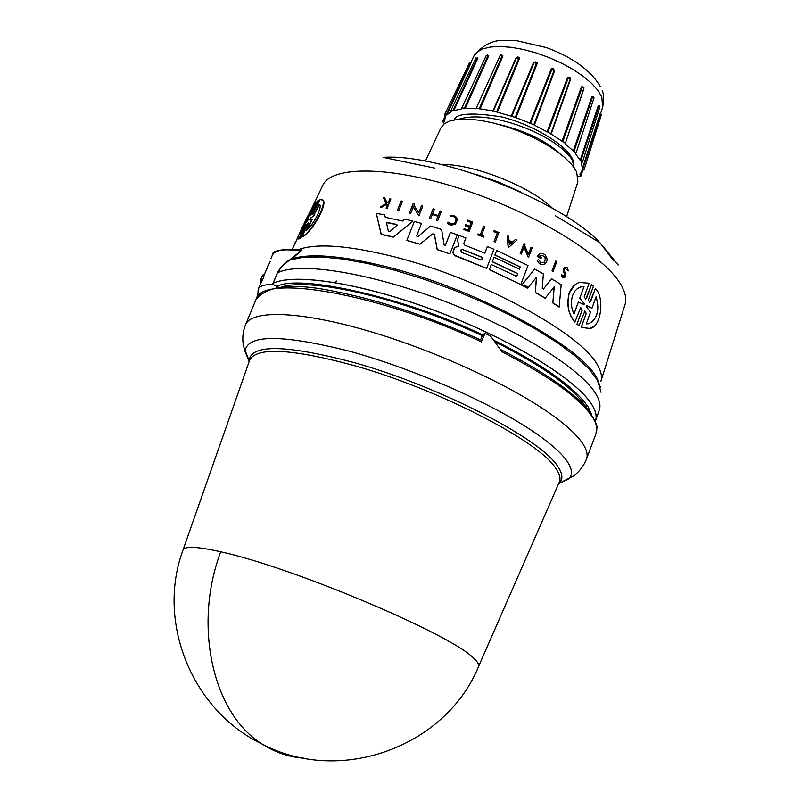 <?xml version="1.0" encoding="UTF-8"?>
<svg xmlns="http://www.w3.org/2000/svg" width="801" height="801" viewBox="0 0 801 801"><rect width="100%" height="100%" fill="white"/><g stroke="black" fill="none" stroke-linecap="round" stroke-linejoin="round"><path stroke-width="1.2" d="M303.749 758.147C289.081 757.125 275.324 752.499 262.488 744.259C191.649 710.547 156.255 621.806 183.008 550.037C184.851 545.962 197.416 546.552 220.716 551.799C291.494 566.958 449.822 633.781 473.151 657.761C477.496 661.626 479.308 664.53 478.577 666.462L559.408 481.922C560.85 478.347 559.619 473.781 555.714 468.225C538.933 441.071 437.446 388.645 352.79 365.196C291.184 348.695 256.831 346.943 249.752 359.939L249.592 360.39M599.228 410.292C600.82 405.947 599.779 400.64 596.124 394.352C581.806 369.221 517.816 329.111 443.544 300.866C369.291 272.52 299.684 261.647 277.627 272.751L272.54 284.465L277.466 272.761C280.41 267.134 284.665 262.718 290.232 259.514L300.745 250.963L299.464 249.572C280.791 248.881 271.759 250.753 272.35 255.179L271.008 258.423M277.466 272.761L282.202 266.172L290.232 259.514M591.699 414.718L588.355 407.278C574.567 387.093 543.208 364.825 494.307 340.475M482.572 334.878C407.008 298.072 299.103 273.632 276.876 286.438L279.078 287.509M276.876 286.438L272.891 284.405M586.232 407.629L585.571 406.497C573.526 387.884 543.458 366.387 495.378 341.997M334.628 282.503L336.42 281.031M310.798 210.423L310.237 211.474M306.172 224.62L298.643 238.868C296.961 239.369 298.583 234.723 303.499 224.931C308.405 214.177 312.75 206.528 316.505 201.992L310.277 214.848L316.505 201.992M305.301 226.062L298.643 238.868M563.213 268.665L563.443 271.719L564.785 274.332L563.564 271.619L563.323 268.565L564.695 267.083L567.298 267.714L568.35 270.898L565.005 268.345L568.47 270.808M564.695 277.737L562.482 277.186L561.311 274.663L562.362 277.286L564.695 277.737L565.756 273.822L564.395 271.038L564.264 269.176L565.116 268.245M458.833 244.946L457.291 240.24L459.203 235.484L465.902 237.947L463.829 243.294L464.76 245.176L484.815 253.166L487.388 246.478L493.957 249.281L486.648 268.395L454.237 255.028L452.986 252.165L454.077 248.66L455.258 247.329L458.903 246.207L457.491 239.899M593.181 326.808L589.045 328.55L581.226 327.178L586.142 313.652L584.89 310.968L579.073 325.677L576.98 324.195L582.077 310.237L580.725 307.584L574.878 322.032C568.279 314.423 566.377 304.78 569.171 293.106L575.098 284.715M575.018 321.932C568.4 314.322 566.497 304.68 569.301 293.006C571.584 287.419 574.898 283.904 579.253 282.453L589.166 283.204L584.239 296.68L585.731 299.244L591.508 284.635L593.411 286.257L588.375 300.105L589.786 302.688L595.383 288.5C605.236 297.732 600.89 328.78 589.206 328.44L581.376 327.078L586.142 313.652M300.045 234.483C300.035 233.131 301.446 229.557 304.29 223.739L312.61 208.46L307.204 219.654L308.715 219.234L305.471 223.259L300.045 234.483M311.188 211.414L300.645 233.251M309.607 219.384L313.692 215.489L319.199 204.245C323.294 205.837 313.441 225.031 306.342 230.478L311.869 219.204L309.607 219.384M386.593 223.209L387.564 222.478L396.855 224.48L397.136 225.471L389.626 231.709L388.385 231.439L386.593 223.209M461.536 252.315L460.555 250.343L462.618 249.511L481.872 257.151L482.162 259.904L480.79 259.965L461.536 252.315M574.037 313.872C571.143 308.095 570.672 301.927 572.635 295.359L574.878 291.174L577.261 288.73L580.635 286.918L584.069 286.448L579.754 298.242L584.139 303.439L584.049 304.6L578.372 302.027L574.037 313.872M586.452 306.803L586.853 305.682L591.909 308.315L596.124 296.66C599.799 310.438 597.286 319.459 588.595 323.734L586.272 323.874L590.517 312.17L586.452 306.803M566.567 216.761L577.871 181.807L576.67 171.915L572.395 165.356L565.666 158.368L556.715 151.229L545.861 144.21L533.526 137.612L520.219 131.694L506.482 126.718L492.865 122.863L479.919 120.3L468.174 119.119L458.082 119.329L450.002 120.931L444.225 123.815L440.92 127.86L425.351 161.141M498.773 124.405C525.236 130.803 545.621 140.535 559.929 153.612M574.037 167.509L572.435 160.43C569.521 155.014 563.223 148.986 553.541 142.358L545.181 137.301C536.97 132.966 537.621 133.126 525.246 127.91L516.885 124.836C491.954 116.676 472.57 114.813 458.743 119.269M574.107 167.599L572.775 159.559C566.507 145.061 533.376 124.896 502.097 116.986C472.25 112.28 456.24 113.261 454.077 119.9M578.172 176.33L580.945 176.04L579.874 174.788L582.227 170.152L584.069 169.912L582.417 168.37L581.196 162.473L582.457 162.042L580.184 160.31L598.317 105.572L599.258 105.642M582.417 168.37L600.179 113.662L600.79 113.682M534.267 62.368L536.109 62.919M502.187 351.919L490.482 335.979L485.036 333.416L481.852 340.455C430.648 317.206 382.237 300.986 336.62 291.814C294.347 282.683 267.474 285.226 256.03 299.454L245.527 324.785C251.244 310.057 297.271 310.778 363.444 329.581C429.516 348.315 506.653 383.118 549.136 412.915C565.896 424.69 577.161 435.013 582.928 443.884C586.813 449.972 588.004 455.038 586.482 459.093L596.074 433.401C597.676 429.126 596.585 423.849 592.78 417.571C580.775 398.858 550.577 376.971 502.187 351.919M485.036 333.416L482.673 334.598L480.62 339.884M482.252 335.689C403.233 298.332 309.086 276.695 280.801 287.309M277.927 286.948L275.945 287.959M270.187 261.396L264.51 274.102M272.54 284.465C264.4 284.425 259.624 286.017 258.222 289.241L257.652 296.67M263.709 276.996L258.262 289.161M595.453 420.966L595.463 420.936C597.025 416.68 595.954 411.444 592.249 405.236C577.761 380.375 513.351 340.355 438.788 312.02C364.245 283.584 294.628 272.48 272.871 283.364L272.71 283.374M261.356 281.692L260.415 281.361L260.926 282.723M263.809 276.405L262.267 275.874L260.906 279.149L262.408 279.669M601.05 392.28L597.346 379.944L588.885 368.78L575.639 356.365L557.866 343.048L536.059 329.291L510.898 315.544L483.203 302.317L453.967 290.082L424.24 279.289L395.103 270.337L367.579 263.499L342.618 259.003L321.001 256.921L303.369 257.271L290.142 259.945L292.195 258.322M600.6 387.714L597.055 378.362C581.476 346.503 477.146 289.732 388.645 267.314C343.228 255.799 311.058 252.946 292.125 258.753L300.745 250.963C284.315 248.58 274.853 249.982 272.35 255.179L270.978 258.503M262.267 275.874L263.098 274.743L264.14 275.103M260.415 281.361L260.906 279.149M300.996 251.134L301.456 249.301L299.764 249.592M310.277 214.848L310.047 215.869L311.339 214.077L317.777 200.821L319.249 200.26L312.36 213.426L312.2 214.468L313.622 212.696L319.929 199.779C331.193 196.055 312.36 232.6 301.847 236.816L308.175 223.839L308.315 222.788L306.943 224.55L300.455 237.887L299.474 238.508L305.942 225.191L306.152 224.16L304.901 225.952M321.021 199.89C331.334 198.438 311.859 233.161 302.277 236.936L301.847 236.816M308.455 223.079L300.876 237.997L299.474 238.508M299.043 238.978L298.473 238.898M553.121 271.409L552.009 270.898L555.784 260.976L556.785 261.587L553.121 271.409L552.119 270.808L555.784 260.976M497.271 233.081L493.696 231.569L494.157 230.538L493.796 231.469L497.361 232.991L494.027 241.562L497.361 232.991M494.157 230.538L498.903 232.57L495.298 241.972L494.027 241.562M483.654 237.086L477.606 234.803L478.007 233.912L480.31 234.823L483.624 226.222L484.815 226.693L481.501 235.304L483.954 236.295L483.654 237.086L477.706 234.713L478.007 233.912M480.26 234.803L483.624 226.222M455.288 222.678C456.991 218.363 455.338 216.24 450.332 216.32L450.042 215.239L450.432 216.21C455.969 216.43 457.391 218.763 454.698 223.199L451.724 224.03L448.21 222.197L447.258 222.758L449.071 224.47L451.574 225.161L455.399 224.03L451.003 224.991L447.258 222.758M388.495 202.082L389.857 198.788L390.868 198.968L387.203 208.17L386.192 207.99L387.614 204.435L386.533 204.245L381.596 207.209L380.305 206.998L386.282 203.404L383.369 197.737L384.69 197.947L387.183 202.873L388.555 202.042L389.857 198.788M387.203 208.17L386.092 208.12L387.514 204.565L386.432 204.385L381.496 207.339L380.305 206.998M386.162 203.484L383.369 197.737M469.807 226.232L471.238 222.538L467.053 220.996L467.373 220.165L472.75 222.017L469.126 231.409L463.829 229.456L464.139 228.665L468.325 230.207L469.406 227.404L465.221 225.862L465.671 224.711L469.857 226.252L471.238 222.538M469.126 231.409L463.739 229.557L464.139 228.665M468.275 230.187L469.316 227.504L465.131 225.962L465.671 224.711M437.967 216.23L436.435 220.285L437.596 220.776L436.335 220.395L437.967 216.23L432.31 214.548M438.057 216.12L432.35 214.418L430.718 218.583L429.356 218.323L433.111 208.881L434.382 209.251L432.57 213.867L438.277 215.569L440.089 210.943L441.351 211.324L437.696 220.675M438.237 215.549L440.089 210.943M516.775 240.13L508.154 247.859L507.203 235.674L508.615 236.325L508.975 240.45L512.48 242.072L515.393 239.469L516.775 240.13L508.154 247.859M528.34 254.277L531.073 247.219L532.164 247.779L528.44 257.652L524.014 247.129L521.381 254.077L520.29 253.527L524.024 243.654L525.126 244.195L524.635 245.476L528.38 254.368L531.073 247.219M528.44 257.652L523.944 247.299M521.381 254.077L520.189 253.627L524.024 243.654M418.683 212.736L421.506 205.707L422.798 206.037L418.943 215.829L413.286 206.818L410.573 213.687L409.271 213.376L413.136 203.614L414.427 203.925L413.927 205.196L418.713 212.786L421.506 205.707M418.943 215.829L413.216 206.978M410.573 213.687L409.181 213.487L413.136 203.614M544.35 262.257C546.212 257.782 544.88 255.529 540.325 255.479L539.313 256.29L541.446 257.461L540.965 258.543L537.241 256.5L538.612 254.518M545.351 263.679L544.249 264.38C540.995 265.301 538.622 263.909 537.111 260.195L538.713 259.764L540.735 262.438L543.679 262.668C546.612 258.333 545.531 255.909 540.435 255.379M412.926 221.106L393.391 237.126L381.166 234.443L376.32 213.396L384.71 214.828L385.281 217.321L402.533 221.006L404.845 219.094L412.926 221.106L393.481 237.006L381.266 234.323L376.32 213.396M516.645 276.445L517.666 273.752L492.285 261.807L494.097 257.221L519.469 269.176L520.31 266.933L494.948 254.978L496.67 250.473L527.999 265.511L520.81 284.575L489.371 269.587L491.303 264.53L516.705 276.465L517.766 273.662L492.375 261.717L494.097 257.221M519.408 269.146L520.209 267.023L494.858 255.068L496.67 250.473M520.81 284.575L489.271 269.677L491.303 264.53M457.401 240L459.203 235.484M484.765 253.146L487.388 246.478M486.648 268.395L454.888 255.709L453.546 254.408L452.895 252.255L454.598 247.879M551.589 278.718L543.378 289.121L551.589 278.718L561.181 284.715L559.168 307.063L552.83 302.958L554.132 286.998M552.83 302.958L554.252 286.848L545.151 298.242L535.358 292.565L536.38 277.276M535.358 292.565L536.49 277.146L527.569 288.28L521.711 285.186L534.668 269.056L543.358 273.892L542.257 288.32L543.489 289.031M445.526 245.046L450.442 232.41L457.311 234.813L449.912 253.877L437.266 249.511L434.472 234.393L432.67 233.962L419.924 244.195L406.798 240.49L414.337 221.476L421.526 223.429L416.59 235.985L417.822 236.685L430.558 226.042L441.631 229.486L444.094 244.886L445.276 245.356L450.442 232.41M449.912 253.877L437.176 249.612L434.382 234.503M586.462 298.493L591.508 284.635M590.507 301.937L595.383 288.5M398.618 210.933L397.206 210.783L401.161 200.941L402.472 201.211L398.618 210.933L397.206 210.783M309.897 212.095L310.007 211.414M308.085 215.579L307.264 217.221M300.195 231.97L295.709 241.962M294.668 244.145L295.349 241.872M318.828 200.15L312.36 213.426M617.14 329.672L615.078 336.21M614.157 339.133L615.288 336.36M613.556 341.066L614.157 339.654M612.204 345.371L607.258 361.091M495.298 241.972L494.117 241.461M450.042 215.239C457.021 215.519 458.813 218.443 455.399 224.03M564.905 274.242L564.325 276.465L561.431 274.563M467.053 220.996L467.464 220.065M471.328 222.438L467.143 220.896M429.356 218.323L433.111 208.881M430.718 218.583L429.446 218.212M508.255 247.759L507.203 235.674M544.249 264.38L544.36 264.29C547.824 261.617 547.974 258.393 544.81 254.608L543.038 253.617L539.684 253.797L537.241 256.5M541.075 258.443L537.351 256.41M544.36 264.29C541.106 265.211 538.723 263.809 537.221 260.095M521.711 285.186L534.668 269.056M527.669 288.2L521.811 285.096M545.261 298.152L535.468 292.475M559.288 306.973L552.95 302.868M406.798 240.49L414.337 221.476M419.924 244.195L406.888 240.39M432.76 233.862L420.014 244.085M432.79 233.832L434.472 234.393M580.725 307.584L582.077 310.237M576.98 324.195L582.217 310.137M579.073 325.677L577.12 324.105M584.89 310.968L586.292 313.541M397.306 210.663L401.161 200.941M509.356 244.866L509.035 241.141L511.979 242.513L509.356 244.866M307.604 219.764L308.655 219.584M319.489 204.706L313.692 215.489M310.127 218.313L314.132 215.599M310.558 218.423L310.077 219.094M312.31 219.324L307.354 229.436M511.879 242.603L509.046 241.291M397.176 225.441L396.755 224.6L386.783 222.688M482.412 259.724L481.781 257.241L462.527 249.602L461.146 249.642M579.754 298.242L584.069 286.448M583.939 286.548L580.505 287.018L577.291 288.7M573.977 313.762L578.372 302.027M579.624 298.342L584.139 303.439M586.853 305.682L591.909 308.315M591.779 322.382C597.967 315.954 599.398 307.514 596.094 297.061M515.263 117.347L511.198 116.185L533.516 62.528L536.209 62.528L536.48 63.299L515.263 117.347L530.532 123.354L551.879 69.357L552.6 68.976L554.102 70.368L533.806 124.826L547.113 131.845L547.944 132.075L568.309 77.777L569.07 77.467L570.292 78.858M511.198 116.185L493.336 111.029L476.255 108.205L475.994 108.746L461.807 107.985L461.937 108.846L453.817 110.588L450.983 110.318L451.614 111.489L446.728 114.984L444.475 114.984L445.666 116.415L444.255 121.382L442.613 121.612L444.445 123.654M580.184 160.31L575.408 153.492L576.089 152.951L573.987 151.479L592.65 96.781L593.231 96.52L594.022 97.792M547.944 132.075L565.336 143.259L565.166 143.83L573.987 151.479M533.806 124.826L530.532 123.354M470.587 62.458L471.058 62.858L470.477 62.858L446.097 114.964M477.166 57.602L477.897 58.193L477.206 58.083L453.076 110.468M487.368 54.929L488.75 55.82L487.999 55.609L464.35 108.335M475.994 108.746L500.345 55.079M500.565 54.909L502.938 55.97L502.167 55.659L479.198 108.806M492.815 111.239L515.984 57.912L517.836 56.981L519.188 57.442L519.448 58.663L518.728 58.273L496.59 111.87M533.516 62.528L535.809 61.887L537.02 62.698L537.101 63.73L515.914 117.777M551.128 69.246L551.899 68.556L553.341 68.786L554.572 70.818L551.128 69.246L529.761 123.234M547.113 131.845L567.519 77.567L569.161 77.036L570.342 77.937L570.252 78.999M561.952 141.366L581.456 86.858L583.919 87.72M583.959 87.95L583.769 88.681M573.226 151.099L591.959 96.43L593.591 96.721M511.859 116.195L534.167 62.528L537.101 63.73M516.545 57.702L518.387 57.522L518.728 58.273L516.505 57.762L493.396 110.938M476.275 108.175L500.184 55.319L501.847 54.979L502.167 55.659L500.184 55.509M461.807 107.985L486.307 55.419L487.759 55.019L487.999 55.609L486.397 55.79M475.844 58.032L477.206 58.083L475.844 58.032L451.003 110.278M469.446 62.909L470.477 62.858L469.446 62.909L444.485 114.974M444.325 120.31L443.784 121.472M580.184 175.149L580.585 173.897M600.179 113.662L601.321 114.793L600.59 114.052L582.888 168.791M598.317 105.572L599.308 105.672L599.929 106.853L598.898 105.962L580.815 160.731M591.959 96.43L594.022 97.802L576.089 152.951M581.456 86.858L582.928 86.878L583.789 88.4M562.783 141.687L582.227 87.159L583.909 88.26L565.346 143.229M567.519 77.567L570.282 78.919L550.908 133.567M478.577 666.462C446.007 746.422 340.836 785.451 262.488 744.259C213.246 714.462 192.671 626.252 220.716 551.799M558.657 483.654L568.74 478.858C572.795 474.793 572.274 468.955 567.158 461.346C561.481 453.096 550.607 443.464 534.537 432.43C491.884 403.183 413.516 368.65 349.236 351.158C281.812 334.227 247.078 334.287 245.026 351.339L249.121 361.732M585.541 406.578L587.544 405.987M617.06 329.892L624.94 304.841C626.562 300.045 625.801 294.398 622.657 287.879C609.401 259.264 541.106 215.689 466.863 190.798C392.6 165.717 330.953 165.106 322.593 185.752L310.708 210.613M613.896 261.096L600.039 242.803C561.161 201.041 440.039 153.321 383.118 157.356L434.452 168.05M602.202 90.783C604.014 94.328 604.164 99.785 602.662 107.124L601.801 97.001L597.926 90.413L591.729 83.464L583.418 76.445L573.306 69.617L561.781 63.269L549.296 57.652L536.37 53.006L523.524 49.522L511.268 47.319L500.104 46.488L490.462 47.039L482.683 48.941L477.046 52.085L473.731 56.33L470.868 62.438M595.273 421.446L595.413 421.076C597.015 416.8 595.954 411.544 592.229 405.286C577.741 380.425 513.331 340.405 438.768 312.07C364.225 283.634 294.598 272.53 272.851 283.414M559.218 482.362L559.428 482.853C563.213 478.998 562.612 473.451 557.616 466.222C540.805 438.818 438.638 385.962 353.391 362.402C285.887 344.62 251.124 344.019 249.111 360.61L249.181 361.571M558.718 483.504L572.695 476.465C578.883 472.3 583.478 466.512 586.482 459.093M600.83 381.556C602.322 377.211 601.341 371.964 597.896 365.817C582.677 334.177 481.031 278.568 394.613 256.901C348.996 245.486 317.046 243.013 298.753 249.481M521.721 285.176L528.77 286.778M552.44 208.24C530.683 186.493 472.24 163.464 441.501 164.545M520.64 192.02L498.663 182.087L475.824 174.368M481.691 341.997C378.172 293.116 261.066 273.451 256.03 299.454M299.083 249.522L300.165 249.151M471.058 62.858L446.728 114.984M477.897 58.193L453.817 110.588M488.75 55.82L465.161 108.576M502.938 55.97L480.009 109.126M519.448 58.663L497.351 112.26M554.572 70.818L534.297 125.276M570.562 79.389L551.128 134.188M583.879 88.791L565.166 143.83M183.008 550.037L249.752 359.939L249.111 360.61L243.754 346.893C242.072 339.634 242.663 332.255 245.527 324.785M618.282 265.011L600.039 242.803L555.203 215.609M599.238 410.282L595.533 420.755M616.86 330.533L612.124 345.601M611.814 346.603L601.01 380.976M602.662 107.124L600.61 113.492M582.317 170.062L581.997 171.064M500.535 349.476C544.52 372.054 573.937 392.46 588.775 410.683C600.79 429.416 596.014 426.362 596.074 433.401M268.075 265.501L264.47 274.182M261.697 280.871L258.222 289.241M298.272 236.605L292.395 248.901M445.656 116.295L445.236 117.196M600.49 86.768C590.848 70.418 572.795 57.352 546.322 47.569L515.534 40.43L497.882 40.731C488.74 42.243 480.75 47.309 473.912 55.95M493.336 111.029L516.505 57.762L518.387 57.522M442.623 121.582L445.296 115.985M580.955 176.01L582.818 170.092M584.069 169.912L601.321 114.803M582.467 162.012L599.929 106.853M550.888 133.677L570.282 78.919L569.07 77.467M552.6 68.976L554.062 69.827"/></g></svg>
